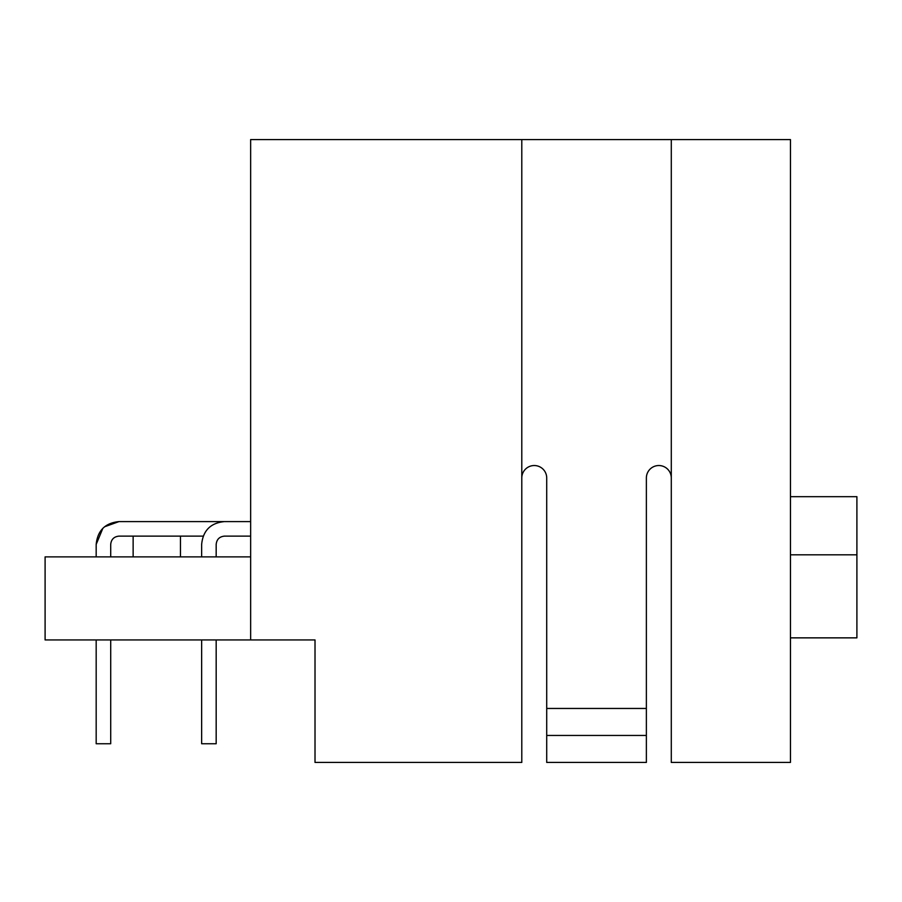 <?xml version="1.0" encoding="UTF-8"?>
<svg xmlns="http://www.w3.org/2000/svg" width="902" height="902" viewBox="0 0 902 902"><rect width="100%" height="100%" fill="white"/><g stroke="black" fill="none" stroke-linecap="round" stroke-linejoin="round"><path stroke-width="1.35" d="M250.643 639.935L315.012 639.935L315.012 762.427L521.796 762.427L521.796 139.573L250.643 139.573L250.643 639.935L45.1 639.935L45.1 556.884L250.643 556.884M133.135 556.884L133.135 536.126L203.209 536.126L180.468 536.126L180.468 556.884M671.291 139.573L671.291 762.427L790.456 762.427L790.456 139.573L521.796 139.573M646.373 477.992A12.459 12.459 0 0 1 658.832 465.533A12.459 12.459 0 0 1 671.291 477.992A12.459 12.459 0 0 0 658.832 465.533A12.459 12.459 0 0 0 646.373 477.992L646.373 735.446L546.713 735.446L546.713 762.427L646.373 762.427L646.373 735.446M546.713 735.446L546.713 477.992A12.459 12.459 0 0 0 534.255 465.533A12.459 12.459 0 0 0 521.796 477.992M546.713 708.453L646.373 708.453M790.456 496.675L856.9 496.675L856.9 637.861L790.456 637.861M856.9 554.809L790.456 554.809M102.862 528.279L96.176 544.425C97.54 530.568 105.151 522.957 119.008 521.593L224.485 521.593C210.64 522.912 203.018 530.534 201.642 544.425L201.642 556.884M250.643 536.126L224.485 536.126C219.445 536.622 216.683 539.396 216.176 544.425L216.176 556.884M201.642 639.935L201.642 743.744L216.176 743.744L216.176 639.935M224.485 536.126C219.445 536.622 216.683 539.396 216.176 544.425C216.683 539.396 219.445 536.622 224.485 536.126C219.445 536.622 216.683 539.396 216.176 544.425M110.709 544.425C111.205 539.396 113.979 536.622 119.008 536.126C113.979 536.622 111.205 539.396 110.709 544.425C111.205 539.396 113.979 536.622 119.008 536.126L133.135 536.126L119.008 536.126C113.979 536.622 111.205 539.396 110.709 544.425L110.709 556.884M96.176 544.425L96.176 556.884M96.176 639.935L96.176 743.744L110.709 743.744L110.709 639.935M119.008 521.593L250.643 521.593L119.008 521.593L104.508 526.802"/></g></svg>
